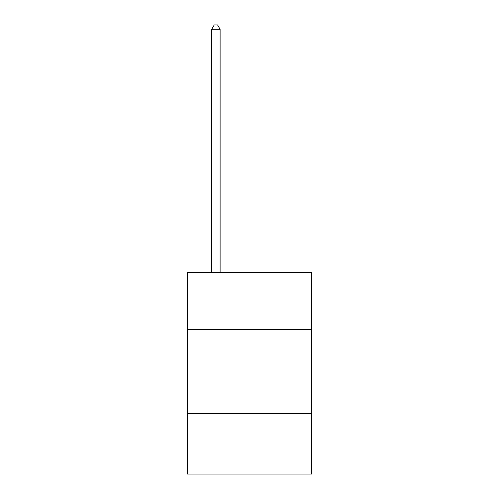 <?xml version="1.0" encoding="UTF-8"?>
<svg xmlns="http://www.w3.org/2000/svg" width="499" height="499" viewBox="0 0 499 499"><rect width="100%" height="100%" fill="white"/><g stroke="black" fill="none" stroke-linecap="round" stroke-linejoin="round"><path stroke-width="0.75" d="M311.644 329.614L311.644 272.51L187.356 272.51L187.356 329.614L311.644 329.614L311.644 474.05L187.356 474.05L187.356 329.614M311.644 413.59L187.356 413.59M220.109 272.51L220.109 29.316L211.713 29.316L211.713 272.51M211.713 29.316L214.233 24.95L217.589 24.95L220.109 29.316"/></g></svg>

